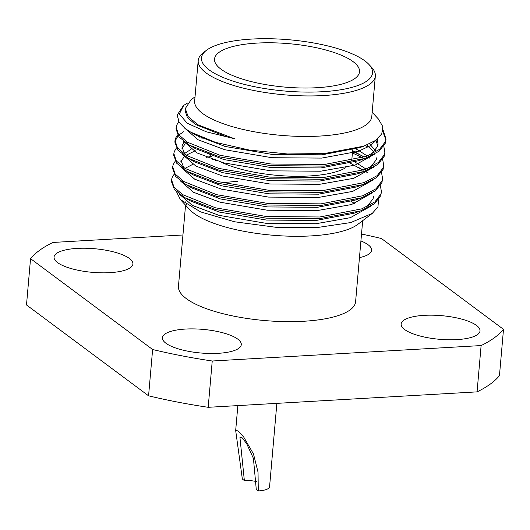 <?xml version="1.0" encoding="UTF-8"?>
<svg xmlns="http://www.w3.org/2000/svg" width="530" height="530" viewBox="0 0 530 530"><rect width="100%" height="100%" fill="white"/><g stroke="black" fill="none" stroke-linecap="round" stroke-linejoin="round"><path stroke-width="0.79" d="M256.639 481.591A14.462 4.333 -175 0 0 244.356 480.564L242.349 479.067L235.678 430.512L237.963 430.91L243.621 436.899L253.479 453.958L258.037 472.164L258.282 490.926A19.332 5.797 5 0 0 269.578 486.686L276.865 403.363M251.651 39.074A85.86 25.732 5 0 0 206.521 50.244A85.86 25.732 5 0 0 229.006 79.758A85.86 25.732 5 0 0 322.399 91.723A85.86 25.732 5 0 0 368.94 64.455A85.86 25.732 5 0 0 251.651 39.074M368.94 64.455L371.59 67.31A88.907 26.646 -175 0 1 375.339 76.042A88.907 26.646 -175 0 1 323.399 95.552A88.907 26.646 -175 0 1 198.207 60.546A88.907 26.646 -175 0 1 203.414 52.602L206.521 50.244M317.006 87.708A72.769 21.809 5 0 0 359.519 71.742A72.769 21.809 5 0 0 257.05 43.089A72.769 21.809 5 0 0 214.531 59.055A72.769 21.809 5 0 0 317.006 87.708M221.454 162.253A72.769 21.809 5 0 0 309.281 175.973A72.769 21.809 5 0 0 346.024 167.546M351.715 160.61A72.769 21.809 5 0 0 351.794 160L352.688 149.838M77.175 248.398A39.584 11.859 -175 0 1 132.917 263.986A39.584 11.859 -175 0 1 109.789 272.672A39.584 11.859 -175 0 1 54.053 257.083A39.584 11.859 -175 0 1 77.175 248.398M360.917 240.951A39.584 11.859 -175 0 1 371.623 250.279A39.584 11.859 -175 0 1 359.459 257.6M424.258 315.343A39.584 11.859 -175 0 1 480.001 330.932A39.584 11.859 -175 0 1 456.873 339.617A39.584 11.859 -175 0 1 401.137 324.035A39.584 11.859 -175 0 1 424.258 315.343M185.553 329.057A39.584 11.859 -175 0 1 241.289 344.639A39.584 11.859 -175 0 1 218.168 353.325A39.584 11.859 -175 0 1 162.432 337.743A39.584 11.859 -175 0 1 185.553 329.057M372.338 213.352L357.849 224.336A88.907 26.646 -175 0 1 311.123 235.903A88.907 26.646 -175 0 1 189.68 209.622L180.372 199.585L200.565 211.881L234.512 221.765L275.964 227.297L317.589 227.489L350.787 222.56L372.338 213.352L377.943 206.859L378.572 199.75M186.447 204.62A88.907 26.646 -175 0 1 185.898 201.407M222.666 182.83A88.907 26.646 -175 0 1 237.864 181.386M176.51 191.727L180.372 199.585M362.686 220.665L355.597 301.755A88.907 26.646 -175 0 1 303.65 321.266A88.907 26.646 -175 0 1 178.458 286.26L185.553 205.17M375.339 76.042L371.795 116.554A88.907 26.646 -175 0 1 319.855 136.064A88.907 26.646 -175 0 1 194.662 101.058L198.207 60.546M187.719 102.959L183.691 105.384L179.345 113.976L187.143 123.185L206.243 131.784L234.379 138.701L198.008 124.828L188.11 116.56L185.308 108.537L191.032 99.819L195.033 96.778M372.173 112.28L378.413 119.011L382.832 126.657L381.752 133.944L375.26 140.582L363.746 146.187L324.426 153.541L287.373 153.965L249.378 150.07L215.637 142.398L190.727 132.142L185.288 128.624L178.994 121.754L177.245 114.99L183.4 105.603M380.368 185.725L381.428 191.615L380.957 193.953L374.895 201.89L361.811 208.84L319.855 216.989L266.305 216.505L215.478 207.813L182.684 194.662L173.999 187.143L171.568 179.862L172.011 177.795L174.092 174.29M215.306 160.398L217.466 160.173M381.428 191.608L380.812 195.596L374.425 203.785L360.559 210.894L319.716 218.625L266.159 218.141L215.339 209.456L184.851 197.697L174.41 189.488L171.422 181.498L171.568 179.862M219.281 161.624L220.043 161.557M185.288 128.624L178.895 122.125L177.245 114.99M383.038 129.89L386.025 139.112L385.548 141.457L379.487 149.394L366.409 156.343L324.453 164.486L270.896 164.002L220.076 155.31L187.282 142.166L178.59 134.64L176.159 127.359L176.609 125.292L178.683 121.787M386.025 139.112L385.409 143.093L379.016 151.282L365.157 158.391L324.307 166.129L270.757 165.645L219.93 156.953L189.442 145.194L179.001 136.992L176.013 129.002L176.159 127.359M383.813 146.346L384.873 152.236L384.402 154.581L378.341 162.518L365.256 169.468L323.3 177.61L269.75 177.126L218.923 168.434L186.129 155.29L177.444 147.764L175.013 140.483L175.456 138.416L177.537 134.911M384.873 152.236L384.257 156.218L377.87 164.413L364.004 171.515L323.161 179.253L269.604 178.769L218.784 170.077L188.296 158.318L177.855 150.116L174.867 142.126L175.013 140.49M174.98 141.311L178.093 135.786M178.888 135.031L183.546 131.765M382.667 159.47L383.727 165.36L383.256 167.705L377.188 175.642L364.11 182.592L322.154 190.734L268.604 190.25L217.777 181.558L184.983 168.414L176.298 160.895L173.86 153.607L174.31 151.54L176.391 148.036M199.618 137.137L200.492 136.939M383.727 165.367L383.11 169.348L376.724 177.537L362.858 184.639L322.008 192.377L268.458 191.893L217.631 183.201L187.143 171.442L176.702 163.24L173.721 155.25L173.86 153.614M201.87 138.244L203.063 137.999M381.52 172.601L382.58 178.491L382.103 180.829L376.042 188.766L362.964 195.716L321.008 203.865L267.451 203.381L216.631 194.689L183.837 181.538L175.145 174.019L172.714 166.738L173.164 164.671L175.238 161.16M382.58 178.491L381.964 182.472L375.571 190.661L361.712 197.763L320.862 205.501L267.312 205.017L216.485 196.325L185.997 184.566L175.556 176.364L172.568 168.374L172.714 166.738M382.779 131.367L385.919 139.927M365.448 145.551L368.085 147.088M352.556 151.341L362.089 155.76M352.41 152.984L362.513 157.701M365.011 171.144L367.23 172.502M361.52 234.055A243.581 72.994 -175 0 1 381.428 238.507L503.5 329.355A243.581 72.994 -175 0 1 481.114 345.567L212.238 361.009L208.191 407.305A243.581 72.994 -175 0 1 148.572 395.811L26.5 304.962L30.548 258.66A243.581 72.994 -175 0 1 52.934 242.448L182.943 234.982M212.238 361.009A243.581 72.994 -175 0 1 152.627 349.508L148.572 395.811M481.114 345.567L477.066 391.869L208.191 407.305M503.5 329.355L499.452 375.657A243.581 72.994 -175 0 1 477.066 391.869M152.627 349.508L30.548 258.66M350.648 201.036A88.907 26.646 -175 0 1 354.517 203.533M209.231 153.72A72.769 21.809 5 0 0 210.98 155.555M361.745 146.876L359.797 147.612L322.015 154.813L272.268 154.442L225.058 146.446L196.59 135.508L193.9 133.865M377.254 139.099L378.075 144.2L377.632 146.386L371.464 154.21M361.732 159.543L358.651 160.736L320.869 167.937L271.121 167.566L223.905 159.57L195.438 148.632L192.668 146.936M369.556 143.789L375.319 150.56M376.923 157.324L376.485 159.517L370.318 167.334M364.004 171.515L357.505 173.86L319.723 181.061L269.975 180.69L222.759 172.694L194.291 161.756L188.296 158.318M184.944 154.515L181.956 146.883L182.373 144.968L184.003 142.093M356.034 148.87L367.303 155.992M368.575 157.066L369.973 158.357M359.433 185.798L356.352 186.984L318.57 194.185L268.823 193.814L221.613 185.818L193.145 174.88L187.143 171.442M183.797 167.639L180.81 160.007M184.274 153.687L191.052 149.314M354.881 161.994L366.157 169.123M358.287 198.922L355.206 200.108L317.424 207.31L267.677 206.939L220.46 198.949L191.993 188.004L185.997 184.566M206.554 157.284L211.848 156.323M373.478 196.703L373.041 198.889L366.873 206.713M357.141 212.046L354.06 213.239L316.277 220.44L266.53 220.069L219.314 212.073L190.846 201.135L188.07 199.432M234.379 138.701L225.919 136.601L195.451 124.464L187.375 117.514L185.116 110.783L185.308 108.537M377.38 138.999L370.49 145.651L358.167 151.361L321.73 158.092L271.983 157.721L224.766 149.725L198.134 139.801L184.791 128.247M375.863 140.165L377.797 145.829M374.915 153.992L354.961 165.161L320.584 171.216L270.837 170.845L223.62 162.849L196.988 152.925L183.638 141.377M366.733 145.034L373.935 152.09M373.763 167.116L353.815 178.285L319.431 184.341L269.684 183.97L222.474 175.973L195.835 166.049L182.492 154.502M181.989 148.532L185.136 143.842M198.902 136.773L199.605 136.554M352.616 150.613L364.17 157.145M372.617 180.24L352.662 191.41L318.285 197.471L268.538 197.094L221.321 189.104L194.689 179.173L181.346 167.626M180.843 161.663L183.99 156.966M186.096 155.27L195.252 150.745M197.756 149.897L198.511 149.665M350.602 163.333L363.024 170.269M371.47 193.364L351.516 204.54L317.139 210.595L267.392 210.224L220.175 202.228L193.543 192.297L180.193 180.75M184.95 168.394L192.827 164.346M212.477 159.457L215.551 159.013M370.318 206.488L350.37 217.664L315.986 223.72L266.239 223.349L219.029 215.352L192.39 205.428L179.047 193.874M244.356 480.564L239.951 437.515L242.018 437.687L246.596 443.497L253.419 458.39L256.275 489.435L258.282 490.926M237.851 405.602L235.678 430.512M359.797 147.612L363.746 146.187M196.59 135.508L190.727 132.142M358.651 160.736L365.157 158.391M195.438 148.632L189.442 145.194M356.352 186.984L362.858 184.639M355.206 200.108L361.712 197.763M354.06 213.239L360.559 210.894M190.846 201.135L184.851 197.697M363.322 170.17L358.114 167.182"/></g></svg>
